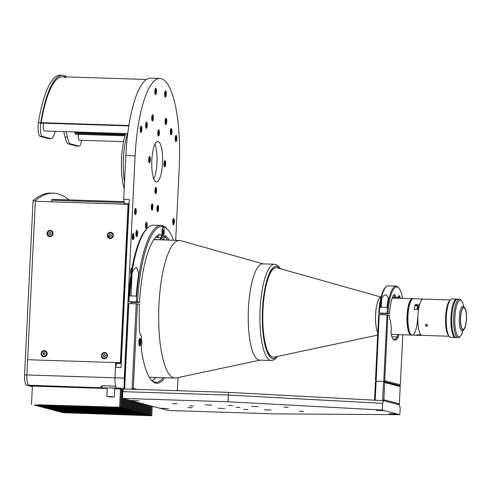 <?xml version="1.0" encoding="UTF-8"?>
<svg xmlns="http://www.w3.org/2000/svg" width="491" height="491" viewBox="0 0 491 491"><rect width="100%" height="100%" fill="white"/><g stroke="black" fill="none" stroke-linecap="round" stroke-linejoin="round"><path stroke-width="0.74" d="M77.719 132.374L76.179 132.159M172.672 403.522L176.926 403.694L172.672 403.522M193.54 405.977L189.759 405.824L193.54 405.977M239.915 407.481L236.134 407.321L239.915 407.481M264.373 409.752L270.989 410.022L264.373 409.752M218.004 408.248L224.614 408.518L218.004 408.248M205.25 404.872L211.86 405.143L205.25 404.872M251.625 406.376L258.235 406.646L251.625 406.376M243.622 409.377L247.875 409.549L243.622 409.377M228.321 405.327L232.574 405.498L228.321 405.327M187.973 407.573L192.226 407.745L187.973 407.573M283.97 407.125L288.217 407.297L283.97 407.125M299.271 411.182L303.524 411.354L299.271 411.182M396.538 414.036L388.982 413.723L396.538 414.036M383.784 410.654L376.229 410.347L383.784 410.654M168.45 408.604L160.895 408.291L168.45 408.604M138.867 400.766L131.312 400.46L138.867 400.766M400.19 407.978L399.521 404.879L383.6 400.662L382.642 403.332L228.186 395.059L122.818 391.646L122.486 398.367L168.137 410.458L273.512 413.87L399.864 414.699L400.19 407.978M122.818 391.646L123.72 388.97L228.603 392.364L383.6 400.662M228.603 392.364L227.861 401.779L382.317 410.053L382.642 403.332M382.317 410.053L399.864 414.699M227.861 401.779L122.486 398.367M138.836 341.939A3.854 1.031 91.9 0 0 139.732 346.063A3.854 1.031 91.9 0 0 140.88 342.485A3.854 1.031 91.9 0 0 139.984 338.36A3.854 1.031 91.9 0 0 138.836 341.939M155.708 377.475A73.675 19.708 -88.1 0 1 152.302 380.863M151.013 379.684A73.675 19.708 91.9 0 0 155.972 382.299A73.675 19.708 91.9 0 0 163.129 377.714M164.749 377.763A74.632 19.965 -88.1 0 1 151.424 380.181A74.632 19.965 -88.1 0 1 141.549 350.912A5.775 1.547 -88.1 0 1 141.654 344.842L141.954 343.135L141.181 335.384L140.125 334.285M141.181 335.384L140.672 335.077A5.775 1.547 -88.1 0 1 140.481 334.911A5.775 1.547 -88.1 0 1 139.561 331.112A74.632 19.965 -88.1 0 1 139.475 304.42L137.431 303.88L133.3 388.375L132.067 389.24L136.246 303.782L137.431 303.88M128.826 303.542L124.646 389.001L124.02 388.074L128.157 303.579L136.246 303.782M124.646 389.001L132.067 389.24M153.671 379.77A74.632 19.965 91.9 0 0 155.475 377.462M177.361 390.707L178 377.604M133.3 388.375L137.179 389.406M138.468 275.31L138.708 272.953L136.51 267.362C133.564 269.043 132.054 271.621 131.975 275.095A83.304 22.279 91.9 0 0 129.741 295.895L136.234 296.104A83.304 22.279 -88.1 0 1 138.468 275.31M134.485 302.229L131.741 301.971L134.485 302.229M167.591 240.068A73.675 19.708 91.9 0 0 164.792 236.779L165.798 235.87A74.632 19.965 -88.1 0 1 169.211 240.124M136.345 301.861A83.304 22.279 -88.1 0 1 161.054 225.406A83.304 22.279 -88.1 0 1 167.13 228.88L167.953 229.831A82.341 22.021 91.9 0 0 137.523 301.959L128.249 301.658A82.341 22.021 -88.1 0 1 146.459 229.137L147.343 228.235A83.304 22.279 91.9 0 0 128.924 301.621M173.581 240.265A82.341 22.021 91.9 0 0 167.953 229.831M163.386 231.169L164.104 231.187A3.854 1.031 91.9 0 0 163.215 227.069A3.854 1.031 91.9 0 0 162.067 230.647L161.926 233.532A3.854 1.031 91.9 0 0 162.822 237.65A3.854 1.031 91.9 0 0 163.963 234.072L164.104 231.187M157.838 235.729A3.854 1.031 91.9 0 0 158.648 237.515L161.392 237.601M163.227 234.047L163.963 234.072M137.523 301.959L139.567 302.499A74.632 19.965 -88.1 0 1 156.064 236.852A74.632 19.965 -88.1 0 1 159.968 234.324A5.775 1.547 -88.1 0 1 161.324 237.11L161.545 238.779L163.828 239.381L164.203 237.871A5.775 1.547 -88.1 0 1 165.798 235.87M155.622 237.319A73.675 19.708 91.9 0 1 159.029 235.25L159.968 234.324M128.249 301.658L131.471 302.296L139.567 302.499M161.054 225.406L153.634 225.166A83.304 22.279 91.9 0 0 147.343 228.235M158.004 236.558L157.372 236.539A73.675 19.708 -88.1 0 1 158.384 237.515M161.496 238.38L160.262 238.344M163.264 239.234L163.092 239.927M155.53 237.423L160.164 237.576L160.44 239.676L153.929 239.461M379.212 314.676L387 314.934L383.747 381.421L375.959 381.169L375.455 380.433L378.671 314.706L379.212 314.676L376.118 381.212M398.784 334.666A5.585 1.491 -88.1 0 1 397.962 337.673A23.789 6.365 -88.1 0 1 393.279 339.14A23.789 6.365 -88.1 0 1 391.603 335.991A5.585 1.491 -88.1 0 1 391.333 328.835L390.511 320.654A5.585 1.491 -88.1 0 1 390.376 320.525A5.585 1.491 -88.1 0 1 389.461 315.412L387 314.934M387.945 315.007L384.729 380.734L383.747 381.421L399.766 385.668L400.343 384.87L402.792 334.794M384.729 380.734L400.343 384.87M399.766 385.668L400.202 386.583L384.698 382.477L383.852 399.76L399.361 403.866L400.202 386.583M392.953 338.716A23.016 6.156 91.9 0 0 394.298 339.336A23.016 6.156 91.9 0 0 397.151 336.961A4.818 1.289 91.9 0 0 397.82 334.635M390.511 320.654L390.247 320.328M388.215 299.301L388.406 297.908L386.092 294.753C383.477 295.3 382.016 296.748 381.728 299.093A30.239 8.089 91.9 0 0 380.427 307.311L386.914 307.519A30.239 8.089 -88.1 0 1 388.215 299.301M384.852 313.565L382.108 313.307L384.852 313.565M387.086 313.252A30.239 8.089 -88.1 0 1 396.022 286.106A30.239 8.089 -88.1 0 1 398.226 287.37L398.888 288.131A29.466 7.881 91.9 0 0 388.031 313.332L378.757 313.031A29.466 7.881 -88.1 0 1 385.239 287.689L385.951 286.971A30.239 8.089 91.9 0 0 379.298 313M402.571 298.362A29.466 7.881 91.9 0 0 398.888 288.131M396.022 286.106L388.234 285.854A30.239 8.089 91.9 0 0 385.951 286.971M399.398 298.264A23.016 6.156 91.9 0 0 399.036 297.196A4.818 1.289 91.9 0 0 398.361 296.386A4.818 1.289 91.9 0 0 398.342 296.386M378.757 313.031L381.212 313.504L389.541 313.731A23.789 6.365 -88.1 0 1 393.672 294.931A5.585 1.491 -88.1 0 1 393.929 294.582A5.585 1.491 -88.1 0 1 395.537 297.086L397.888 297.712A5.585 1.491 -88.1 0 1 398.704 295.846A5.585 1.491 -88.1 0 1 399.913 296.582A23.789 6.365 -88.1 0 1 400.466 298.295M397.446 297.632A4.818 1.289 91.9 0 0 397.293 298.172L392.291 298.006M397.851 297.742L397.293 298.172M389.541 313.731L388.031 313.332M395.537 297.086L394.604 297.46A4.818 1.289 91.9 0 0 393.579 295.122A4.818 1.289 91.9 0 0 393.561 295.122M394.604 297.46L392.518 297.393M375.087 400.208L374.578 399.459L375.425 382.176L376.143 381.176L375.21 400.214M382.624 400.613L383.563 381.415L376.143 381.176M398.772 404.682L399.361 403.866M382.636 400.613L383.852 399.76M384.698 382.477L383.563 381.415L399.582 385.662M158.74 129.802A3.13 0.835 91.9 0 0 158.691 129.79A3.13 0.835 91.9 0 0 157.758 132.797A3.13 0.835 91.9 0 0 158.44 136.038A3.13 0.835 91.9 0 0 158.489 136.05A3.13 0.835 91.9 0 0 159.422 133.043A3.13 0.835 91.9 0 0 158.74 129.802M164.988 160.631A3.13 0.835 91.9 0 0 164.933 160.625A3.13 0.835 91.9 0 0 164 163.626A3.13 0.835 91.9 0 0 164.681 166.872A3.13 0.835 91.9 0 0 164.73 166.879A3.13 0.835 91.9 0 0 165.663 163.877A3.13 0.835 91.9 0 0 164.988 160.631M155.923 187.409A3.13 0.835 91.9 0 0 155.874 187.402A3.13 0.835 91.9 0 0 154.941 190.41A3.13 0.835 91.9 0 0 155.622 193.65A3.13 0.835 91.9 0 0 155.672 193.657A3.13 0.835 91.9 0 0 156.604 190.655A3.13 0.835 91.9 0 0 155.923 187.409M149.681 156.58A3.13 0.835 91.9 0 0 149.632 156.568A3.13 0.835 91.9 0 0 148.699 159.575A3.13 0.835 91.9 0 0 149.381 162.822A3.13 0.835 91.9 0 0 149.43 162.828A3.13 0.835 91.9 0 0 150.363 159.82A3.13 0.835 91.9 0 0 149.681 156.58M175.686 240.332L179.24 167.566A83.304 22.279 91.9 0 0 161.244 78.67A83.304 22.279 91.9 0 0 159.876 78.468A83.304 22.279 91.9 0 0 135.123 155.88L124.254 378.119A9.63 2.578 91.9 0 0 124.303 382.372M159.876 78.468L150.602 78.167A83.304 22.279 91.9 0 0 125.849 155.579L123.707 199.34A4.818 1.289 -88.1 0 1 124.143 203.667L124.119 204.164M141.224 126.132A3.13 0.835 91.9 0 0 141.175 126.126A3.13 0.835 91.9 0 0 140.242 129.127A3.13 0.835 91.9 0 0 140.923 132.374A3.13 0.835 91.9 0 0 140.972 132.38A3.13 0.835 91.9 0 0 141.905 129.379A3.13 0.835 91.9 0 0 141.224 126.132M155.8 88.312A3.13 0.835 91.9 0 0 155.745 88.306A3.13 0.835 91.9 0 0 154.812 91.314A3.13 0.835 91.9 0 0 155.494 94.554A3.13 0.835 91.9 0 0 155.543 94.56A3.13 0.835 91.9 0 0 156.482 91.559A3.13 0.835 91.9 0 0 155.8 88.312M176.165 135.387A3.13 0.835 91.9 0 0 176.116 135.381A3.13 0.835 91.9 0 0 175.183 138.382A3.13 0.835 91.9 0 0 175.864 141.629A3.13 0.835 91.9 0 0 175.913 141.635A3.13 0.835 91.9 0 0 176.846 138.634A3.13 0.835 91.9 0 0 176.165 135.387M165.62 90.915A3.13 0.835 91.9 0 0 165.565 90.909A3.13 0.835 91.9 0 0 164.632 93.91A3.13 0.835 91.9 0 0 165.314 97.157A3.13 0.835 91.9 0 0 165.363 97.163A3.13 0.835 91.9 0 0 166.302 94.162A3.13 0.835 91.9 0 0 165.62 90.915M152.278 203.949A3.13 0.835 91.9 0 0 152.222 203.943A3.13 0.835 91.9 0 0 151.289 206.95A3.13 0.835 91.9 0 0 151.971 210.191A3.13 0.835 91.9 0 0 152.02 210.197A3.13 0.835 91.9 0 0 152.953 207.196A3.13 0.835 91.9 0 0 152.278 203.949M157.887 205.434A3.13 0.835 91.9 0 0 157.832 205.428A3.13 0.835 91.9 0 0 156.899 208.436A3.13 0.835 91.9 0 0 157.58 211.676A3.13 0.835 91.9 0 0 157.629 211.689A3.13 0.835 91.9 0 0 158.568 208.681A3.13 0.835 91.9 0 0 157.887 205.434M133.264 233.513A3.13 0.835 91.9 0 0 133.208 233.507A3.13 0.835 91.9 0 0 132.275 236.509A3.13 0.835 91.9 0 0 132.957 239.755A3.13 0.835 91.9 0 0 133.006 239.761A3.13 0.835 91.9 0 0 133.945 236.76A3.13 0.835 91.9 0 0 133.264 233.513M146.471 222.239A3.13 0.835 91.9 0 0 146.422 222.233A3.13 0.835 91.9 0 0 145.483 225.24A3.13 0.835 91.9 0 0 146.165 228.481A3.13 0.835 91.9 0 0 146.22 228.493A3.13 0.835 91.9 0 0 147.153 225.486A3.13 0.835 91.9 0 0 146.471 222.239M131.907 268.657A3.13 0.835 91.9 0 0 131.563 268.252A3.13 0.835 91.9 0 0 131.514 268.246A3.13 0.835 91.9 0 0 130.612 270.719A3.13 0.835 91.9 0 0 130.987 274.236M173.704 218.513A3.13 0.835 91.9 0 0 173.654 218.507A3.13 0.835 91.9 0 0 172.722 221.515A3.13 0.835 91.9 0 0 173.403 224.755A3.13 0.835 91.9 0 0 173.452 224.761A3.13 0.835 91.9 0 0 174.385 221.76A3.13 0.835 91.9 0 0 173.704 218.513M171.31 128.611A3.13 0.835 91.9 0 0 171.261 128.605A3.13 0.835 91.9 0 0 170.328 131.613A3.13 0.835 91.9 0 0 171.009 134.853A3.13 0.835 91.9 0 0 171.058 134.865A3.13 0.835 91.9 0 0 171.991 131.858A3.13 0.835 91.9 0 0 171.31 128.611M166.087 118.3A3.13 0.835 91.9 0 0 166.038 118.288A3.13 0.835 91.9 0 0 165.105 121.295A3.13 0.835 91.9 0 0 165.78 124.536A3.13 0.835 91.9 0 0 165.835 124.548A3.13 0.835 91.9 0 0 166.768 121.541A3.13 0.835 91.9 0 0 166.087 118.3M152.695 114.753A3.13 0.835 91.9 0 0 152.646 114.741A3.13 0.835 91.9 0 0 151.713 117.748A3.13 0.835 91.9 0 0 152.394 120.989A3.13 0.835 91.9 0 0 152.443 121.001A3.13 0.835 91.9 0 0 153.376 117.993A3.13 0.835 91.9 0 0 152.695 114.753M146.613 122.069A3.13 0.835 91.9 0 0 146.557 122.063A3.13 0.835 91.9 0 0 145.624 125.07A3.13 0.835 91.9 0 0 146.306 128.311A3.13 0.835 91.9 0 0 146.355 128.323A3.13 0.835 91.9 0 0 147.294 125.315A3.13 0.835 91.9 0 0 146.613 122.069M135.596 208.423A3.13 0.835 91.9 0 0 135.547 208.411A3.13 0.835 91.9 0 0 134.614 211.418A3.13 0.835 91.9 0 0 135.289 214.665A3.13 0.835 91.9 0 0 135.344 214.671A3.13 0.835 91.9 0 0 136.277 211.664A3.13 0.835 91.9 0 0 135.596 208.423M136.897 230.334A3.13 0.835 91.9 0 0 136.848 230.322A3.13 0.835 91.9 0 0 135.915 233.329A3.13 0.835 91.9 0 0 136.59 236.576A3.13 0.835 91.9 0 0 136.645 236.582A3.13 0.835 91.9 0 0 137.578 233.575A3.13 0.835 91.9 0 0 136.897 230.334M158.17 141.561A20.223 5.407 91.9 0 0 157.838 141.512A20.223 5.407 91.9 0 0 151.799 160.925A20.223 5.407 91.9 0 0 156.193 181.891A20.223 5.407 91.9 0 0 156.525 181.94A20.223 5.407 91.9 0 0 162.564 162.521A20.223 5.407 91.9 0 0 158.17 141.561M154.96 144.305A20.223 5.407 -88.1 0 1 153.836 178.963A20.223 5.407 -88.1 0 0 154.96 144.305M121.246 363.543L116.33 363.383A4.818 1.289 -88.1 0 1 115.489 367.372L114.98 377.818A9.63 2.578 91.9 0 0 117.061 388.093L123.444 389.786L122.621 389.572L121.731 407.812L104.288 407.248L104.307 406.867M123.707 199.34L129.274 199.518L121.05 367.556L115.489 367.372M129.059 203.826L124.143 203.667M131.84 302.309A68.857 18.419 91.9 0 0 131.772 303.634M128.163 222.128A1.442 0.387 -88.1 0 1 128.255 220.336M128.617 207.116L128.771 209.731M127.31 239.651A1.927 0.516 -88.1 0 1 127.052 239.148M117.65 362.781A2.167 0.577 91.9 0 0 117.895 363.076A2.167 0.577 91.9 0 0 118.227 362.8M125.579 274.954A68.857 18.419 91.9 0 0 125.187 277.28M122.609 329.989A68.857 18.419 91.9 0 0 122.768 332.462M121.001 362.892L120.363 362.72L128.108 204.293L128.746 204.459L121.001 362.892L116.361 362.745L116.33 363.383M78.259 136.375A1.639 0.436 -88.1 0 1 78.198 135.24A1.639 0.436 -88.1 0 1 78.321 134.325A4.818 1.289 91.9 0 0 78.505 138.64A4.818 1.289 91.9 0 0 79.395 140.193L123.56 141.629M43.681 123.167A4.818 1.289 91.9 0 0 43.386 128.219A4.818 1.289 91.9 0 0 44.454 130.937L127.728 133.638M128.433 210.878L128.587 213.493M76.044 133.153L76.203 132.171M74.871 132.846L75.215 133.515M125.18 134.994L77.682 133.46A2.406 1.019 9.3 0 1 74.822 132.306L75.295 131.938M74.822 132.306L74.626 131.919M74.399 131.913L75.577 134.233L124.935 135.835M125.383 134.362L77.646 132.816L77.774 132.018M32.394 386.153L28.951 385.239A9.63 2.578 -88.1 0 1 26.87 374.964L24.55 374.891L33.075 200.567L35.395 200.647A280.244 74.957 -88.1 0 1 53.482 193.178A280.244 74.957 -88.1 0 1 68.943 199.88M33.075 200.567A280.244 74.957 -88.1 0 1 51.162 193.104L53.482 193.178M120.363 362.72L27.613 359.719L26.87 374.964L35.395 200.647M24.55 374.891A9.63 2.578 91.9 0 0 26.631 385.165L32.369 386.687M63.707 131.563A33.707 9.016 -88.1 0 1 65.07 136.989A19.259 5.149 91.9 0 0 68.464 143.9L76.479 146.023A9.63 2.578 91.9 0 0 76.639 146.048L78.959 146.122A9.63 2.578 91.9 0 0 81.531 140.266M66.027 131.637A33.707 9.016 -88.1 0 1 67.39 137.063A19.259 5.149 91.9 0 0 70.784 143.973L78.799 146.097A9.63 2.578 91.9 0 0 78.959 146.122M66.58 76.891A83.304 22.279 91.9 0 0 62.498 75.313A83.304 22.279 91.9 0 0 40.753 122.732A9.63 2.578 91.9 0 0 42.49 136.48L50.505 138.603A19.259 5.149 91.9 0 0 50.819 138.646A19.259 5.149 91.9 0 0 54.483 133.644A33.707 9.016 -88.1 0 1 55.323 131.293M62.498 75.313L60.178 75.24A83.304 22.279 91.9 0 0 38.439 122.658A9.63 2.578 91.9 0 0 40.17 136.406L48.186 138.53A19.259 5.149 91.9 0 0 48.499 138.572L50.819 138.646M43.318 127.12A1.639 0.436 -88.1 0 1 43.257 125.984A1.639 0.436 -88.1 0 1 43.386 125.052M65.763 77.83A81.856 21.892 91.9 0 0 41.195 122.67L41.631 123.517A79.929 21.377 -88.1 0 1 41.698 123.106M41.195 122.67L128.875 125.512M41.158 123.088L128.814 125.929M124.162 202.568L51.819 200.224L52.12 199.334L124.125 201.666M51.739 201.819L51.819 200.224M53.01 232.857A2.651 2.547 -75.2 0 0 51.23 231.077L50.745 230.948C48.449 230.383 47.51 231.721 47.915 234.974L49.388 236.067A2.651 2.547 -75.2 0 0 52.218 232.034A2.651 2.547 -75.2 0 0 48.014 231.985A2.651 2.547 -75.2 0 0 49.388 236.067L49.873 236.196A2.651 2.547 -75.2 0 0 52.304 235.527M50.996 233.986L50.094 234.606L49.143 234.115L49.088 233.01L49.99 232.39L50.947 232.881L50.996 233.986M113.292 234.815A2.651 2.547 -75.2 0 0 111.518 233.029L111.034 232.9C109.217 232.679 108.143 233.507 107.799 235.373L109.677 238.018A2.651 2.547 -75.2 0 0 112.905 235.539A2.651 2.547 -75.2 0 0 111.034 232.9A2.651 2.547 -75.2 0 0 107.805 235.379A2.651 2.547 -75.2 0 0 109.677 238.018L110.162 238.147A2.651 2.547 -75.2 0 0 112.586 237.478M110.819 236.429L109.745 236.398L109.26 235.416L109.843 234.477L110.911 234.508L111.402 235.49L110.819 236.429M162.11 232.2L162.257 233.71L162.699 233.857L162.852 230.979L162.411 230.831L162.11 232.2M162.134 232.464L162.994 232.489M139.542 343.694L139.1 343.577L139.241 340.699L139.683 340.815L139.837 342.313L139.542 343.694M138.971 342.288L139.837 342.313M139.223 340.797L139.683 340.815M139.162 345.326A3.179 0.847 91.9 0 0 140.236 342.417A3.179 0.847 91.9 0 0 139.364 339.054M141.07 129.336L140.831 130.489L140.463 130.391L140.579 127.991L140.948 128.09L141.07 129.336L140.352 129.317M140.561 128.077L140.948 128.09M140.929 126.752A2.651 0.706 91.9 0 0 140.714 126.592C141.169 126.678 141.396 127.623 141.383 129.421A2.553 0.681 91.9 0 0 140.653 126.733M155.518 90.27L155.15 90.172L154.904 91.326L155.033 92.572L155.401 92.67L155.518 90.27L155.131 90.258M155.5 88.939A2.651 0.706 91.9 0 0 155.285 88.773C155.739 88.859 155.972 89.804 155.954 91.602A2.553 0.681 91.9 0 0 155.224 88.914M165.338 92.873L164.97 92.774L164.724 93.928L164.853 95.174L165.221 95.272L165.338 92.873L164.951 92.86M165.32 91.535A2.651 0.706 91.9 0 0 165.105 91.375C165.559 91.461 165.792 92.406 165.774 94.204A2.553 0.681 91.9 0 0 165.044 91.516M175.428 140.997A2.553 0.681 91.9 0 0 176.318 138.677C176.017 140.702 175.729 141.525 175.465 141.138A2.651 0.706 91.9 0 0 175.71 140.991M175.766 139.745L175.397 139.647L175.275 138.401L175.52 137.247L175.888 137.345L176.011 138.591L175.766 139.745M175.293 138.572L176.011 138.591M175.502 137.333L175.888 137.345M145.735 227.849A2.553 0.681 91.9 0 0 146.625 225.529A2.553 0.681 91.9 0 0 145.901 222.84M146.189 224.197L146.072 226.596L145.704 226.498L145.582 225.252L145.821 224.099L146.189 224.197M151.609 205.895L151.995 205.907L151.627 205.809L151.381 206.963L151.51 208.209L151.879 208.307L152.118 207.159L151.4 207.134M151.995 205.907L152.118 207.159M151.977 204.575A2.651 0.706 91.9 0 0 151.762 204.409C152.216 204.495 152.449 205.441 152.431 207.239A2.553 0.681 91.9 0 0 151.701 204.551M157.237 207.294L156.991 208.448L157.12 209.7L157.488 209.792L157.605 207.392L157.237 207.294M157.218 207.38L157.605 207.392M157.01 208.62L157.728 208.644M157.586 206.06A2.651 0.706 91.9 0 0 157.372 205.895C157.832 205.981 158.059 206.926 158.041 208.724A2.553 0.681 91.9 0 0 157.31 206.036M132.595 235.459L132.981 235.471L132.613 235.373L132.367 236.527L132.496 237.773L132.865 237.871L133.104 236.723L132.386 236.699M132.527 239.123A2.553 0.681 91.9 0 0 133.417 236.803A2.553 0.681 91.9 0 0 132.687 234.115M132.981 235.471L133.104 236.723M127.494 133.632A36.303 9.71 91.9 0 0 124.548 182.155A36.303 9.71 -88.1 0 1 127.494 133.632M124.217 188.961A36.303 9.71 -88.1 0 1 125.641 133.57M107.314 235.355A3.13 3.007 -75.2 0 0 109.53 238.479A3.13 3.007 -75.2 0 0 113.341 235.551A3.13 3.007 -75.2 0 0 111.132 232.427A3.13 3.007 -75.2 0 0 107.314 235.355M107.836 235.975A3.13 3.007 -75.2 0 0 109.788 238.534M47.032 233.403A3.13 3.007 -75.2 0 0 49.241 236.527A3.13 3.007 -75.2 0 0 53.059 233.599A3.13 3.007 -75.2 0 0 50.843 230.475A3.13 3.007 -75.2 0 0 47.032 233.403M47.553 234.023A3.13 3.007 -75.2 0 0 49.499 236.582M101.434 355.545A3.13 3.007 -75.2 0 0 103.65 358.669A3.13 3.007 -75.2 0 0 107.461 355.742A3.13 3.007 -75.2 0 0 105.252 352.618A3.13 3.007 -75.2 0 0 101.434 355.545M101.956 356.122A3.13 3.007 -75.2 0 0 103.908 358.725M41.152 353.594A3.13 3.007 -75.2 0 0 43.361 356.718A3.13 3.007 -75.2 0 0 47.179 353.79A3.13 3.007 -75.2 0 0 44.969 350.666A3.13 3.007 -75.2 0 0 41.152 353.594M41.667 354.171A3.13 3.007 -75.2 0 0 43.619 356.773M109.524 234.986A1.639 1.577 -75.2 0 0 109.389 235.68M49.333 232.844A1.639 1.577 -75.2 0 0 49.112 233.507M103.398 355.582A1.639 1.577 -75.2 0 0 103.392 355.613L103.865 356.589L104.939 356.626L105.522 355.68L105.031 354.705L103.963 354.668A1.639 1.577 -75.2 0 0 103.914 354.748M103.644 355.183A1.639 1.577 -75.2 0 0 103.521 355.65M128.108 204.293L35.364 201.285L27.613 359.719L115.723 362.573L114.98 377.818A9.63 2.578 91.9 0 0 115.735 386.141A9.63 2.578 91.9 0 0 117.061 388.093L120.504 389.007L119.608 407.248L38.083 404.817M45.221 350.746A3.13 3.007 -75.2 0 0 42.232 352.041M105.504 352.698A3.13 3.007 -75.2 0 0 102.521 353.993M51.095 230.555A3.13 3.007 -75.2 0 0 48.136 231.813M111.383 232.507A3.13 3.007 -75.2 0 0 108.425 233.765M75.626 412.894L150.854 415.527L151.314 406.002M62.75 412.477L75.614 413.091M102.11 406.72L102.085 407.174L99.783 407.014L99.802 406.658M45.553 405.057L44 405.296L44.018 404.909M45.54 405.253L99.783 407.014M44 405.296L102.085 407.174M105.835 407.014L121.351 407.714L122.241 389.467L121.394 389.246L120.504 407.487L38.077 404.811M104.288 407.248L105.829 407.211M121.381 389.443L122.241 389.467M121.351 407.714L121.731 407.812M34.48 404.989L122.578 408.039L123.045 398.514M122.615 389.768L123.444 389.793M122.578 408.039L34.468 405.185M123.425 398.618L122.959 408.138M35.708 405.314L123.806 408.365L124.272 398.839M123.806 408.365L35.696 405.511M124.653 398.944L124.192 408.463M36.935 405.64L125.033 408.69L125.5 399.165M125.886 399.269L125.42 408.788L37.316 405.848M38.169 405.965L126.267 409.015L126.733 399.49M127.114 399.594L126.647 409.113L38.544 406.174M39.397 406.29L127.494 409.341L127.961 399.815M127.494 409.341L39.384 406.487M128.341 399.92L127.875 409.439M40.624 406.616L128.722 409.666L129.188 400.14M128.722 409.666L40.618 406.812M129.575 400.245L129.108 409.764M41.852 406.941L129.955 409.991L130.422 400.466M129.955 409.991L41.845 407.137M130.802 400.57L130.336 410.089M43.085 407.266L131.183 410.316L131.649 400.797M132.03 400.895L131.563 410.421L43.46 407.475M44.313 407.591L132.41 410.642L132.877 401.122M133.257 401.221L132.797 410.746L44.687 407.8M45.54 407.917L133.638 410.967L134.104 401.448M133.638 410.967L45.534 408.113M134.491 401.546L134.025 411.071M46.774 408.242L134.872 411.292L135.338 401.773M134.872 411.292L46.762 408.438M135.719 401.871L135.252 411.397M48.001 408.567L136.099 411.618L136.566 402.098M136.099 411.618L47.989 408.764M136.946 402.197L136.48 411.722M49.229 408.893L137.327 411.943L137.793 402.424M137.327 411.943L49.223 409.089M138.18 402.522L137.713 412.047M50.456 409.218L138.56 412.268L139.027 402.749M139.407 402.847L138.941 412.372L50.837 409.426M51.69 409.543L139.788 412.593L140.254 403.074M140.635 403.172L140.168 412.698L52.064 409.752M52.918 409.868L141.015 412.919L141.482 403.399M141.015 412.919L52.905 410.065M141.862 403.498L141.402 413.023M54.145 410.194L142.249 413.244L142.709 403.725M142.249 413.244L54.139 410.39M143.096 403.829L142.629 413.348M55.379 410.519L143.476 413.575L143.943 404.05M143.476 413.575L55.366 410.722M144.323 404.154L143.857 413.674M56.606 410.85L144.704 413.901L145.17 404.375M145.551 404.48L145.084 413.999L56.981 411.059M57.834 411.176L145.931 414.226L146.398 404.701M146.784 404.805L146.318 414.324L58.214 411.384M59.061 411.501L147.165 414.551L147.631 405.026M147.165 414.551L59.055 411.697M71.901 412.489L129.986 414.367M129.98 414.564L71.895 412.685M69.691 412.612L61.51 412.348L69.704 412.415M60.295 411.826L148.392 414.877L148.859 405.351M148.392 414.877L60.283 412.023M149.239 405.456L148.773 414.975M132.189 414.441L149.62 415.202L150.086 405.676M149.62 415.202L132.177 414.637M150.467 405.781L150.007 415.3M62.744 412.673L151.744 415.76L152.21 406.241M150.854 415.527L151.744 415.76M32.394 386.092L31.498 404.394M41.821 404.768L41.803 405.222L39.495 405.063L39.513 404.707M39.495 405.063L41.803 405.222M57.828 411.372L58.208 411.47M56.594 411.047L56.981 411.145M51.678 409.74L52.058 409.844M50.45 409.414L50.831 409.519M44.3 407.788L44.687 407.892M43.073 407.462L43.453 407.561M38.157 406.161L38.537 406.26M36.929 405.836L37.31 405.934M119.608 407.248L120.504 407.487M125.033 408.69L125.42 408.788M126.267 409.015L126.647 409.113M131.183 410.316L131.563 410.421M132.41 410.642L132.797 410.746M138.56 412.268L138.941 412.372M139.788 412.593L140.168 412.698M144.704 413.901L145.084 413.999M145.931 414.226L146.318 414.324M148.012 405.13L147.546 414.65M119.423 363.487L119.454 362.843M116.361 362.745L115.723 362.573M124.254 378.119L26.87 374.964A9.63 2.578 91.9 0 0 28.951 385.239L32.136 386.086L104.945 388.442L101.754 387.602A9.63 2.578 -88.1 0 1 100.894 386.755L102.288 385.705L115.735 386.141L102.748 385.717L101.011 386.957L101.054 386.092M111.34 396.943L107.781 396.611L111.34 396.943M109.542 396.483L106.823 396.562L111.604 397.01L114.323 396.931L109.542 396.483M101.011 386.957A9.63 2.578 -88.1 0 0 101.754 387.602L107.21 388.577M120.504 389.007L114.722 388.823M26.631 385.165L107.241 387.976M114.747 388.338L111.899 387.927L124.192 388.326M108.308 387.81L111.899 387.927M104.184 356.601L103.38 355.613L103.963 354.668M101.993 355.564A2.553 2.455 -75.2 0 0 104.325 358.191A2.553 2.455 -75.2 0 0 106.909 355.723A2.553 2.455 -75.2 0 0 104.577 353.103A2.553 2.455 -75.2 0 0 101.993 355.564M103.632 358.062A2.651 2.547 -75.2 0 0 104.043 358.264M103.797 358.215A2.651 2.547 -75.2 0 0 107.026 355.736A2.651 2.547 -75.2 0 0 105.154 353.09A2.651 2.547 -75.2 0 0 101.925 355.57A2.651 2.547 -75.2 0 0 103.797 358.215L104.282 358.338A2.651 2.547 -75.2 0 0 106.707 357.669M107.419 355.005A2.651 2.547 -75.2 0 0 105.639 353.219L105.154 353.09M105.393 353.17A2.651 2.547 -75.2 0 0 104.933 353.139M43.674 352.716L43.091 353.661L43.453 353.753L44.037 352.814L43.674 352.716L44.749 352.753L45.233 353.729L44.656 354.668L43.582 354.637L43.091 353.661M41.71 353.612A2.553 2.455 -75.2 0 0 44.043 356.239A2.553 2.455 -75.2 0 0 46.62 353.772A2.553 2.455 -75.2 0 0 44.288 351.151A2.553 2.455 -75.2 0 0 41.71 353.612M43.343 356.11A2.651 2.547 -75.2 0 0 43.76 356.313M43.515 356.257A2.651 2.547 -75.2 0 0 46.743 353.784A2.651 2.547 -75.2 0 0 44.871 351.139A2.651 2.547 -75.2 0 0 41.643 353.618A2.651 2.547 -75.2 0 0 43.515 356.257L44 356.386A2.651 2.547 -75.2 0 0 46.424 355.717M47.13 353.054A2.651 2.547 -75.2 0 0 45.356 351.268L44.871 351.139M45.111 351.218A2.651 2.547 -75.2 0 0 44.65 351.188M152.541 117.957L152.419 116.705L152.05 116.612L151.934 119.012L152.296 119.11L152.541 117.957L151.823 117.932M152.4 115.373A2.651 0.706 91.9 0 0 152.185 115.213C152.64 115.299 152.867 116.238 152.854 118.043C152.548 120.068 152.259 120.884 151.995 120.504M145.876 127.678A2.553 0.681 91.9 0 0 146.766 125.358C146.459 127.384 146.171 128.206 145.907 127.826A2.651 0.706 91.9 0 0 146.152 127.678M145.944 124.014L146.33 124.027L145.962 123.928L145.717 125.082L145.845 126.334L146.214 126.426L146.453 125.279L145.735 125.254M146.33 124.027L146.453 125.279M165.32 122.56L165.436 120.16L165.805 120.252L165.933 121.504L165.688 122.658L165.32 122.56M165.215 121.48L165.933 121.504M165.424 120.24L165.805 120.252M170.782 129.072C171.255 129.158 171.482 130.103 171.469 131.901C171.163 133.926 170.874 134.749 170.61 134.368A2.651 0.706 91.9 0 0 170.856 134.221M170.543 132.877L170.665 130.471L171.034 130.569L171.156 131.821L170.911 132.969L170.543 132.877M170.438 131.797L171.156 131.821M170.647 130.557L171.034 130.569M164.829 163.841L164.589 164.988L164.221 164.89L164.338 162.49L164.706 162.589L164.829 163.841L164.111 163.816M164.319 162.576L164.706 162.589M158.464 131.754L158.096 131.662L157.85 132.809L157.979 134.061L158.347 134.16L158.464 131.754L158.077 131.741M158.01 135.406A2.553 0.681 91.9 0 0 158.894 133.086A2.553 0.681 91.9 0 0 158.17 130.397M149.154 157.034C149.626 157.126 149.853 158.065 149.841 159.87C149.534 161.895 149.246 162.717 148.982 162.331A2.651 0.706 91.9 0 0 149.227 162.183M149.019 158.525L149.405 158.538L149.037 158.44L148.791 159.587L148.914 160.839L149.282 160.938L149.528 159.784L148.81 159.759M149.405 158.538L149.528 159.784M155.279 189.268L155.033 190.422L155.162 191.668L155.53 191.766L155.647 189.366L155.279 189.268M155.26 189.354L155.647 189.366M155.052 190.594L155.77 190.618M155.629 188.035A2.651 0.706 91.9 0 0 155.414 187.869C155.868 187.955 156.095 188.9 156.083 190.698A2.553 0.681 91.9 0 0 155.352 188.01M134.829 212.683L134.945 210.283L135.313 210.381L135.442 211.627L135.197 212.781L134.829 212.683M134.724 211.603L135.442 211.627M134.933 210.363L135.313 210.381M134.859 214.027A2.553 0.681 91.9 0 0 135.749 211.707A2.553 0.681 91.9 0 0 135.025 209.025M136.13 234.594L136.246 232.194L136.615 232.292L136.744 233.538L136.498 234.692L136.13 234.594M136.025 233.513L136.744 233.538M136.234 232.274L136.615 232.292M136.16 235.938A2.553 0.681 91.9 0 0 137.05 233.618A2.553 0.681 91.9 0 0 136.326 230.936M173.532 221.944L173.114 220.293L172.893 222.632L173.249 222.957L173.532 221.944L172.863 221.926M172.967 224.123A2.553 0.681 91.9 0 0 173.826 222.214A2.553 0.681 91.9 0 0 173.133 219.115M417.62 318.242A18.204 4.867 -88.1 0 1 412.213 335.101A18.204 4.867 -88.1 0 1 407.984 315.572A18.204 4.867 -88.1 0 1 413.391 298.712L392.278 298.031M416.767 304.653A18.204 4.867 -88.1 0 1 416.976 305.703A18.204 4.867 -88.1 0 0 416.767 304.653M417.295 335.157A18.204 4.867 -88.1 0 1 416.742 334.788L421.051 334.93A18.204 4.867 -88.1 0 1 417.89 315.891A18.204 4.867 -88.1 0 1 418.528 309.514L414.22 309.379A18.204 4.867 -88.1 0 1 414.545 307.501M414.815 306.237A18.204 4.867 -88.1 0 1 415.233 304.604L419.541 304.739A18.204 4.867 -88.1 0 1 423.297 299.037A18.204 4.867 -88.1 0 1 423.647 299.093M415.613 305.66L415.233 304.604M421.824 335.328L420.413 335.285M426.532 326.46L425.378 324.778L426.317 324.293L427.458 325.993L426.532 326.46M426.17 324.293L427.354 325.048M450.247 299.958L423.291 299.087A18.155 4.855 -88.1 0 0 417.902 315.897A18.155 4.855 -88.1 0 0 422.119 335.371L449.069 336.243M426.943 324.477A18.155 4.855 -88.1 0 1 426.869 324.944M417.129 334.801A2.651 0.706 91.9 0 0 417.534 335.335L420.179 335.421A2.651 0.706 -88.1 0 1 419.774 334.887M419.983 334.893A2.504 0.669 91.9 0 0 420.689 334.917M451.892 324.839L451.806 325.84L451.517 326.184L451.333 325.515M451.333 325.214L451.702 324.011L451.886 324.686M451.616 327.442A2.357 0.632 91.9 0 0 452.039 326.638M418.584 309.232A2.504 0.669 91.9 0 0 418.51 306.636A2.504 0.669 91.9 0 0 417.841 306.01A2.504 0.669 91.9 0 0 417.344 309.477M417.166 309.471A2.651 0.706 -88.1 0 1 417.694 305.868A2.651 0.706 -88.1 0 1 417.927 305.733L415.282 305.648A2.651 0.706 91.9 0 0 415.048 305.783A2.651 0.706 91.9 0 0 414.521 309.385M417.338 307.894L418.357 307.931L418.24 309.324L417.332 309.293M417.381 335.267L412.213 335.101A18.204 4.867 -88.1 0 1 407.984 315.572A18.204 4.867 -88.1 0 1 413.391 298.712L423.297 299.037M407.518 315.553A18.204 4.867 -88.1 0 1 412.925 298.7A18.204 4.867 -88.1 0 0 407.518 315.553A18.204 4.867 -88.1 0 0 411.746 335.083A18.204 4.867 -88.1 0 1 407.518 315.553M416.307 304.635A18.204 4.867 -88.1 0 1 416.509 305.684A18.204 4.867 -88.1 0 0 416.307 304.635M407.057 315.541A18.204 4.867 -88.1 0 1 412.465 298.688A18.204 4.867 -88.1 0 0 407.057 315.541A18.204 4.867 -88.1 0 0 411.286 335.071A18.204 4.867 -88.1 0 1 407.057 315.541M415.84 304.623A18.204 4.867 -88.1 0 1 416.049 305.672A18.204 4.867 -88.1 0 0 415.84 304.623M248.446 308.465A48.149 12.876 -88.1 0 1 262.753 263.87L274.457 264.25A48.149 12.876 -88.1 0 0 260.15 308.839A48.149 12.876 -88.1 0 0 271.339 360.504L259.635 360.124A48.149 12.876 -88.1 0 1 248.446 308.465M273.358 357.196A44.779 11.98 -88.1 0 1 262.9 309.146A44.779 11.98 -88.1 0 1 276.255 267.681M180.676 240.651A68.857 18.419 91.9 0 0 180.657 240.645A68.857 18.419 91.9 0 0 180.639 240.639A68.857 18.419 91.9 0 0 179.448 240.455A68.857 18.419 91.9 0 0 158.894 306.452A68.857 18.419 91.9 0 0 173.802 377.917A68.857 18.419 91.9 0 0 174.992 378.095A68.857 18.419 91.9 0 0 176.208 377.984L260.058 360.136M263.581 263.998A48.149 12.876 91.9 0 0 248.446 308.465A48.149 12.876 91.9 0 0 258.8 359.995A48.149 12.876 91.9 0 0 260.488 360.044M460.515 336.04L459.625 336.936A19.259 5.149 -88.1 0 1 458.171 337.648A19.259 5.149 -88.1 0 1 453.696 316.983A19.259 5.149 -88.1 0 1 459.423 299.148A19.259 5.149 -88.1 0 1 460.822 299.952L461.65 300.903A18.296 4.892 91.9 0 0 454.881 317.082A18.296 4.892 91.9 0 0 460.515 336.04A18.296 4.892 91.9 0 0 463.105 330.259M459.423 299.148L457.563 299.087A19.259 5.149 91.9 0 0 451.843 316.922A19.259 5.149 91.9 0 0 456.317 337.587L458.171 337.648M463.86 306.838A18.296 4.892 91.9 0 0 461.65 300.903M457.115 299.142A19.259 5.149 91.9 0 0 456.673 299.056L452.033 298.909A19.259 5.149 91.9 0 0 450.578 299.614A19.259 5.149 91.9 0 0 446.313 316.744A19.259 5.149 91.9 0 0 449.382 336.605A19.259 5.149 91.9 0 0 450.787 337.409L455.427 337.556A19.259 5.149 91.9 0 0 455.875 337.501M456.673 299.056A19.259 5.149 91.9 0 0 450.953 316.891A19.259 5.149 91.9 0 0 455.427 337.556M464.652 307.759L463.829 306.801A12.232 3.271 91.9 0 0 462.939 306.292A12.232 3.271 91.9 0 0 459.306 317.622A12.232 3.271 91.9 0 0 462.141 330.744A12.232 3.271 91.9 0 0 463.068 330.29L463.952 329.393A11.268 3.014 91.9 0 0 466.45 319.377A11.268 3.014 91.9 0 0 464.652 307.759A11.268 3.014 91.9 0 0 460.484 317.72A11.268 3.014 91.9 0 0 463.952 329.393M460.601 317.751A10.833 2.897 91.9 0 0 463.117 329.375A10.833 2.897 91.9 0 0 466.333 319.34A10.833 2.897 91.9 0 0 463.817 307.722A10.833 2.897 91.9 0 0 460.601 317.751M451.585 324.152A10.833 2.897 91.9 0 0 451.83 325.551M450.578 299.614L449.695 300.517A18.296 4.892 91.9 0 0 445.638 316.787A18.296 4.892 91.9 0 0 448.559 335.654L449.382 336.605M451.788 322.71A2.743 0.737 91.9 0 0 451.346 324.913A2.743 0.737 91.9 0 0 452.168 327.779M377.677 335.095L274.205 357.123A44.779 11.98 -88.1 0 1 273.413 357.196A44.779 11.98 -88.1 0 1 263.01 309.152A44.779 11.98 -88.1 0 1 276.31 267.681A44.779 11.98 -88.1 0 1 277.096 267.804L381.053 297.08M140.303 334.653L140.672 335.077M131.975 275.095L130.956 295.932M397.962 337.673L397.151 336.961L391.916 336.789M381.728 299.093L381.323 307.341M399.913 296.582L399.036 297.196L398.041 297.165M135.123 155.88L125.849 155.579M76.479 146.023L78.799 146.097M38.439 122.658L40.753 122.732M40.17 136.406L42.49 136.48M48.186 138.53L50.505 138.603M65.07 136.989L67.39 137.063M68.464 143.9L70.784 143.973M47.977 234.919A2.553 2.455 -75.2 0 0 51.377 235.612A2.553 2.455 -75.2 0 0 52.114 232.083A2.553 2.455 -75.2 0 0 48.713 231.384A2.553 2.455 -75.2 0 0 47.977 234.919M107.873 235.373A2.553 2.455 -75.2 0 0 110.205 237.994A2.553 2.455 -75.2 0 0 112.789 235.533A2.553 2.455 -75.2 0 0 110.45 232.906A2.553 2.455 -75.2 0 0 107.873 235.373M161.969 235.514A3.369 0.902 91.9 0 0 162.257 235.711C162.386 236.987 164.08 232.844 163.116 229.671L162.478 228.972A3.369 0.902 91.9 0 0 162.239 229.082M161.92 234.723A3.179 0.847 91.9 0 0 161.987 234.95A3.179 0.847 91.9 0 0 163.196 234.164A3.179 0.847 91.9 0 0 163.116 229.745A3.179 0.847 91.9 0 0 162.14 229.751M140.494 131.741A2.553 0.681 91.9 0 0 141.377 129.421C141.077 131.447 140.788 132.269 140.524 131.883M155.064 93.922A2.553 0.681 91.9 0 0 155.954 91.602C155.647 93.628 155.359 94.45 155.095 94.063M164.884 96.524A2.553 0.681 91.9 0 0 165.774 94.204C165.467 96.23 165.179 97.052 164.915 96.666M175.637 135.847C176.109 135.933 176.337 136.879 176.324 138.677A2.553 0.681 91.9 0 0 175.594 135.989M151.541 209.559A2.553 0.681 91.9 0 0 152.425 207.239C152.124 209.264 151.836 210.087 151.572 209.706M157.151 211.044A2.553 0.681 91.9 0 0 158.041 208.724C157.734 210.749 157.451 211.572 157.181 211.191M151.964 120.356A2.553 0.681 91.9 0 0 152.848 118.036A2.553 0.681 91.9 0 0 152.124 115.348M146.079 122.529C146.551 122.615 146.784 123.56 146.766 125.358A2.553 0.681 91.9 0 0 146.036 122.67M165.35 123.904A2.553 0.681 91.9 0 0 166.24 121.584A2.553 0.681 91.9 0 0 165.516 118.896M170.573 134.221A2.553 0.681 91.9 0 0 171.463 131.901A2.553 0.681 91.9 0 0 170.739 129.213M164.252 166.24A2.553 0.681 91.9 0 0 165.136 163.92A2.553 0.681 91.9 0 0 164.411 161.232M148.951 162.183A2.553 0.681 91.9 0 0 149.835 159.863A2.553 0.681 91.9 0 0 149.111 157.181M155.193 193.018A2.553 0.681 91.9 0 0 156.077 190.698C155.776 192.724 155.487 193.546 155.224 193.166M418.608 309.103L418.59 307.01L417.927 305.733A2.651 0.706 -88.1 0 1 418.449 309.514M277.151 356.497A46.228 12.361 -88.1 0 1 262.519 309.042A46.228 12.361 -88.1 0 1 279.993 268.62M377.794 332.591A18.719 5.008 -88.1 0 1 375.59 314.486A18.719 5.008 -88.1 0 1 381.034 297.153M380.009 314.706A18.204 4.867 -88.1 0 1 380.009 314.663A18.204 4.867 -88.1 0 1 380.089 313.381M62.449 76.756L146.428 79.474M107.247 387.872L106.823 396.562M114.747 388.24L114.323 396.931M165.387 124.051C165.651 124.432 165.94 123.615 166.246 121.584C166.259 119.786 166.032 118.84 165.559 118.754M164.282 166.381C164.546 166.768 164.835 165.946 165.142 163.92C165.16 162.122 164.927 161.177 164.454 161.091M412.213 335.101L391.241 334.42M280.625 268.798L277.151 265.06L274.457 264.25M277.789 356.362L274.082 359.86L271.339 360.504M149.356 377.266L174.992 378.095M263.176 263.882L180.657 240.645M153.812 239.626L179.448 240.455"/></g></svg>
